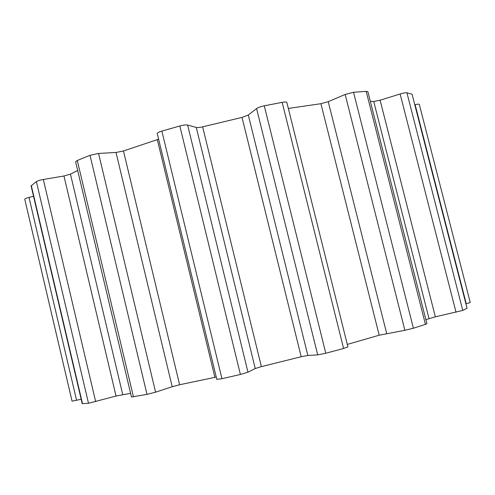<?xml version="1.0" encoding="UTF-8"?>
<svg xmlns="http://www.w3.org/2000/svg" width="495" height="495" viewBox="0 0 495 495"><rect width="100%" height="100%" fill="white"/><g stroke="black" fill="none" stroke-linecap="round" stroke-linejoin="round"><path stroke-width="0.74" d="M466.098 303.843L470.25 302.519L419.308 104.383C419.055 104.018 417.656 104.117 415.119 104.68L414.952 104.723M467.057 308.261L412.081 94.217L467.057 308.261L462.769 310.427L435.346 316.825L425.886 319.659M425.44 324.361L426.913 323.687L367.884 91.711L366.176 91.365L425.44 324.361L413.399 328.235L404.873 330.276L379.195 335.214L347.298 344.415M343.604 348.486L347.917 346.902L286.84 102.459C286.543 101.902 284.99 101.865 282.162 102.354L343.604 348.486L325.784 353.257L317.691 354.878L307.834 355.466L301.189 356.734L261.372 366.622L255.234 368.528L247.97 372.197L240.391 374.474L221.946 378.706L216.853 379.349M158.61 139.194L123.453 150.969L116.009 152.466L98.555 153.444L90.01 155.306L77.282 160.485L75.593 161.747L131.466 396.984L147.003 394.379L155.585 392.17L172.198 386.713L179.623 384.751L216.259 377.06M77.678 170.528L70.457 174.147L63.954 175.997L43.337 179.487C40.046 180.093 37.725 180.799 36.376 181.615L31.08 185.885L82.195 403.592L88.5 403.276L116.034 396.031L130.6 393.327M72.072 401.167L81.18 399.261M33.524 196.298L29.001 197.412C26.26 198.124 24.837 198.724 24.75 199.213L24.769 199.256M282.162 102.354L264.268 105.806C260.71 106.58 258.149 107.502 256.577 108.572L248.304 115.013L242.024 117.414L202.641 126.831C199.664 127.512 197.542 127.716 196.274 127.45L187.636 125.049C186.002 124.74 183.404 125.049 179.833 125.978L161.865 131.095C158.821 132.035 157.28 132.852 157.243 133.545L216.829 379.418M366.176 91.365L353.541 92.274L345.164 94.458L328.228 101.679L320.921 103.709L288.331 108.436M412.081 94.217L406.933 92.806C405.584 92.645 403.314 93.035 400.121 93.988L380.104 100.219L373.725 101.456L370.347 101.388M406.933 92.806L462.769 310.427M31.29 185.514L82.504 403.648M36.376 181.615L88.5 403.276M77.282 160.485L133.446 396.854M90.01 155.306L147.003 394.379M161.865 131.095L221.946 378.706M179.833 125.978L240.391 374.474M264.268 105.806L325.784 353.257M353.541 92.274L413.399 328.235M400.121 93.988L456.043 312.283M380.104 100.219L435.346 316.825M373.725 101.456L428.998 318.52M345.164 94.458L404.873 330.276M328.228 101.679L386.675 333.475M320.921 103.709L379.195 335.214M256.577 108.572L317.691 354.878M248.304 115.013L307.834 355.466M242.024 117.414L301.189 356.734M202.641 126.831L261.372 366.622M196.274 127.45L255.234 368.528M187.636 125.049L247.97 372.197M157.317 139.67L214.898 377.326M123.453 150.969L179.623 384.751M116.009 152.466L172.198 386.713M98.555 153.444L155.585 392.17M70.457 174.147L122.698 394.503M63.954 175.997L116.034 396.031M43.337 179.487L95.677 401.686M29.001 197.412L76.607 400.387M415.119 104.68L466.265 303.8M24.75 199.213L72.066 401.185"/></g></svg>
